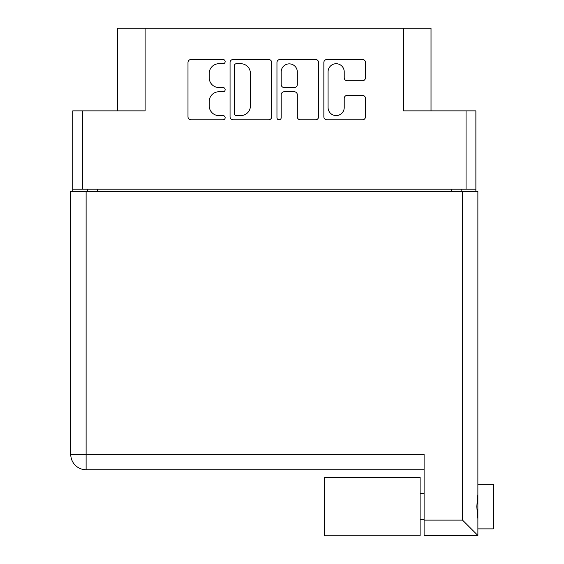 <?xml version="1.0" encoding="UTF-8"?>
<svg xmlns="http://www.w3.org/2000/svg" width="564" height="564" viewBox="0 0 564 564"><rect width="100%" height="100%" fill="white"/><g stroke="black" fill="none" stroke-linecap="round" stroke-linejoin="round"><path stroke-width="0.85" d="M431.023 110.854L431.023 28.2L145.11 28.2L145.11 110.854L82.584 110.854L82.584 189.208L72.756 189.208L72.756 191.358M328.079 107.52A8.065 8.065 0 0 0 336.144 115.592A8.065 8.065 0 0 0 344.216 107.52L344.216 98.397A3.017 3.017 0 0 1 347.234 95.386L362.462 95.386A3.017 3.017 0 0 1 365.479 98.397L365.479 116.797A3.017 3.017 0 0 1 362.462 119.815L326.873 119.815A3.017 3.017 0 0 1 323.856 116.797L323.856 62.505A3.017 3.017 0 0 1 326.873 59.495L362.462 59.495A3.017 3.017 0 0 1 365.479 62.505L365.479 77.74A3.017 3.017 0 0 1 362.462 80.758L347.234 80.758A3.017 3.017 0 0 1 344.216 77.74L344.216 71.783A8.065 8.065 0 0 0 336.144 63.718A8.065 8.065 0 0 0 328.079 71.783L328.079 107.52M279.067 119.815A2.108 2.108 0 0 0 281.182 117.7L281.182 94.78A3.017 3.017 0 0 1 284.193 91.763L294.302 91.763A3.017 3.017 0 0 1 297.313 94.78L297.313 116.797A3.017 3.017 0 0 0 300.33 119.815L315.565 119.815A3.017 3.017 0 0 0 318.575 116.797L318.575 62.505A3.017 3.017 0 0 0 315.565 59.495L279.977 59.495A3.017 3.017 0 0 0 276.959 62.505L276.959 117.7A2.108 2.108 0 0 0 279.067 119.815M403.528 28.2L403.528 110.854L475.882 110.854L475.882 191.358M117.615 110.854L117.615 28.2L145.11 28.2M72.756 189.208L72.756 110.854L82.584 110.854M475.882 189.208L82.584 189.208M271.679 116.797L271.679 62.505A3.017 3.017 0 0 0 268.661 59.495L233.073 59.495A3.017 3.017 0 0 0 230.056 62.505L230.056 116.797A3.017 3.017 0 0 0 233.073 119.815L268.661 119.815A3.017 3.017 0 0 0 271.679 116.797M218.902 63.718L223.048 63.718A2.108 2.108 0 0 0 225.156 61.603A2.108 2.108 0 0 0 223.048 59.495L190.999 59.495A3.017 3.017 0 0 0 187.988 62.505L187.988 116.797A3.017 3.017 0 0 0 190.999 119.815L223.048 119.815A2.108 2.108 0 0 0 225.156 117.7A2.108 2.108 0 0 0 223.048 115.592L218.902 115.592A9.651 9.651 0 0 1 209.251 105.94L209.251 101.414A9.651 9.651 0 0 1 218.902 91.763L223.048 91.763A2.108 2.108 0 0 0 225.156 89.655A2.108 2.108 0 0 0 223.048 87.54L218.902 87.54A9.651 9.651 0 0 1 209.251 77.888L209.251 73.369A9.651 9.651 0 0 1 218.902 63.718M87.505 191.358L87.505 189.208M236.394 63.718A2.108 2.108 0 0 0 234.279 65.826L234.279 113.477A2.108 2.108 0 0 0 236.394 115.592L240.765 115.592A9.651 9.651 0 0 0 250.416 105.94L250.416 73.369A9.651 9.651 0 0 0 240.765 63.718L236.394 63.718M297.313 71.931A8.065 8.065 0 0 0 289.247 63.866A8.065 8.065 0 0 0 281.182 71.931L281.182 84.522A3.017 3.017 0 0 0 284.193 87.54L294.302 87.54A3.017 3.017 0 0 0 297.313 84.522L297.313 71.931M461.133 189.208L461.133 191.358M477.884 484.335L493.246 484.335L493.246 528.884L477.884 528.884M477.884 506.613L477.884 535.49L424.107 535.49L424.107 454.373L70.754 454.373L70.754 191.358L477.884 191.358L477.884 506.613M477.884 494.536L476.791 506.613L477.884 518.69M424.107 469.741L86.116 469.741A15.362 15.362 0 0 1 70.754 454.373A15.362 15.362 0 0 0 86.116 469.741L86.116 191.358M424.107 520.128L462.515 520.128L477.884 535.49M420.117 477.419L324.251 477.419L324.251 535.8L420.117 535.8L420.117 477.419M466.054 189.208L466.054 110.854M97.332 189.208L97.332 191.358M451.306 191.358L451.306 189.208M462.515 520.128L462.515 191.358M86.116 469.741A15.362 15.362 0 0 1 70.754 454.373M420.117 519.67L424.107 519.67M420.117 493.549L424.107 493.549"/></g></svg>
